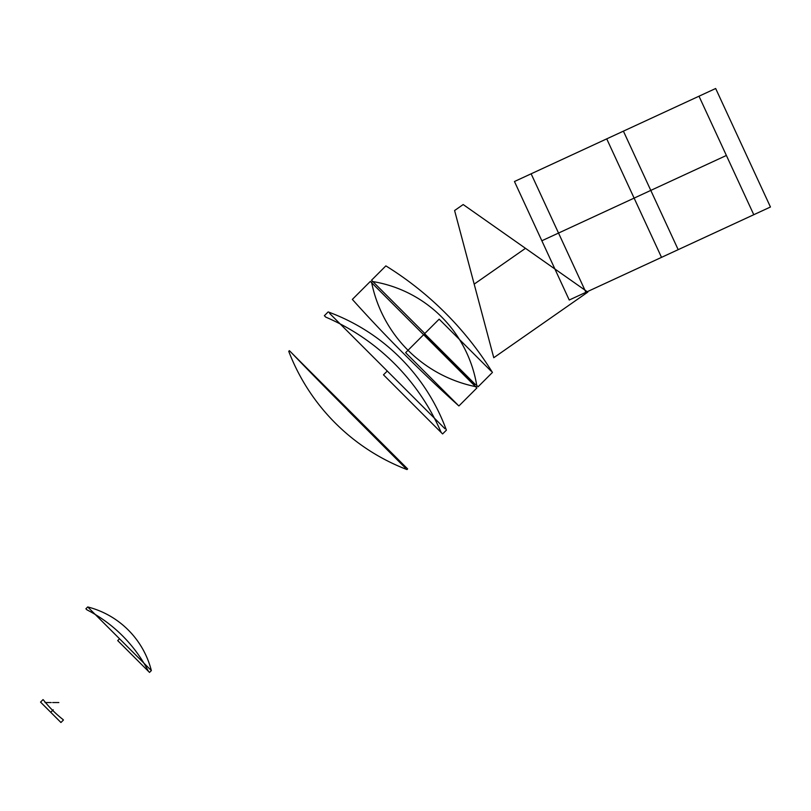 <?xml version="1.0" encoding="UTF-8"?>
<svg xmlns="http://www.w3.org/2000/svg" width="811" height="811" viewBox="0 0 811 811"><rect width="100%" height="100%" fill="white"/><g stroke="black" fill="none" stroke-linecap="round" stroke-linejoin="round"><path stroke-width="1.22" d="M58.838 702.549L52.664 702.549L58.838 702.549M51.225 702.549L45.051 702.549M117.707 640.599L148.717 671.62L117.707 640.599C124.073 634.232 124.073 634.232 117.707 640.599L119.541 638.774L150.552 669.785L88.521 607.753L119.541 638.774C131.098 627.207 131.098 627.207 119.541 638.774L117.707 640.599M149.518 672.41L148.474 671.376A142.898 142.898 0 0 0 86.929 609.831L85.895 608.787L87.73 606.952A88.075 88.075 0 0 1 151.353 670.585L149.518 672.41M347.858 410.447L405.5 468.089L347.858 410.447C331.182 427.133 331.182 427.133 347.858 410.447L348.507 409.798L406.149 467.44L290.875 352.156L404.76 466.051L292.264 353.545L348.507 409.798L347.858 410.447M406.98 469.569A205.203 205.203 0 0 1 288.736 351.325L289.385 350.676L290.814 352.096A4264.045 4264.045 0 0 0 406.21 467.491L407.629 468.92L406.98 469.569M383.481 374.824L441.123 432.466L383.481 374.824C398.16 360.145 398.16 360.145 383.481 374.824L387.273 371.043L444.904 428.674L329.631 313.401L387.273 371.043C404.567 353.738 404.567 353.738 387.273 371.043L383.481 374.824M442.603 433.946L441.184 432.516A220.359 220.359 0 0 0 325.789 317.121L324.359 315.702L328.151 311.921A198.442 198.442 0 0 1 446.395 430.165L442.603 433.946M405.622 352.684L457.566 404.628L405.622 352.684C403.706 354.6 403.706 354.6 405.622 352.684L423.616 334.7L475.55 386.644L371.671 282.755L423.616 334.7C403.006 355.299 403.006 355.299 423.616 334.7L405.622 352.684M458.904 405.956A1388.209 1388.209 0 0 1 352.349 299.401L370.333 281.417L371.681 282.765A133.359 133.359 0 0 0 475.54 386.624L476.888 387.972L458.904 405.956M423.798 334.507L474.709 385.407L423.798 334.507C402.945 355.36 402.945 355.36 423.798 334.507L424.599 333.706L475.499 384.617L424.599 333.706C446.912 311.394 446.912 311.394 424.599 333.706L423.798 334.507M476.016 386.725A133.359 133.359 0 0 1 371.59 282.289L372.381 281.498A126.08 126.08 0 0 1 476.817 385.924L476.016 386.725M424.802 333.503L372.857 281.559L424.802 333.503C446.851 311.454 446.851 311.454 424.802 333.503L439.146 319.159L491.091 371.103L439.146 319.159C447.358 310.948 447.358 310.948 439.146 319.159L424.802 333.503M478.084 386.786L476.736 385.428A126.08 126.08 0 0 0 372.878 281.579L371.529 280.221L385.864 265.886A328.658 328.658 0 0 1 492.429 372.442L478.084 386.786M454.596 210.525L493.767 357.722L454.596 210.525L463.182 204.544L587.803 292.112L463.182 204.544L587.803 292.112L493.767 357.722L454.596 210.525L463.182 204.544L454.596 210.525M474.182 284.124L525.487 248.328L474.182 284.124M493.767 357.722L587.803 292.112L493.767 357.722M699.001 96.205L514.458 181.512L569.241 300.019L753.774 214.712L699.001 96.205L715.667 88.5L531.134 173.807L585.917 292.315L770.45 207.008L715.667 88.5M726.392 155.459L541.849 240.766L726.392 155.459M661.512 257.371L606.729 138.863L623.406 131.149L678.178 249.656L661.512 257.371M753.774 214.712L770.45 207.008M514.458 181.512L531.134 173.807M569.241 300.019L585.917 292.315M53.242 709.807C66.188 722.753 66.188 722.753 53.242 709.807C40.297 696.862 40.297 696.862 53.242 709.807C65.448 722.013 65.448 722.013 53.242 709.807C41.037 697.602 41.037 697.602 53.242 709.807L50.748 712.301C63.694 725.247 63.694 725.247 50.748 712.301C37.803 699.356 37.803 699.356 50.748 712.301L53.242 709.807M63.44 720.006L62.863 719.418A115.02 115.02 0 0 1 43.622 700.187L43.044 699.609L40.55 702.103L60.947 722.5L63.44 720.006"/></g></svg>
